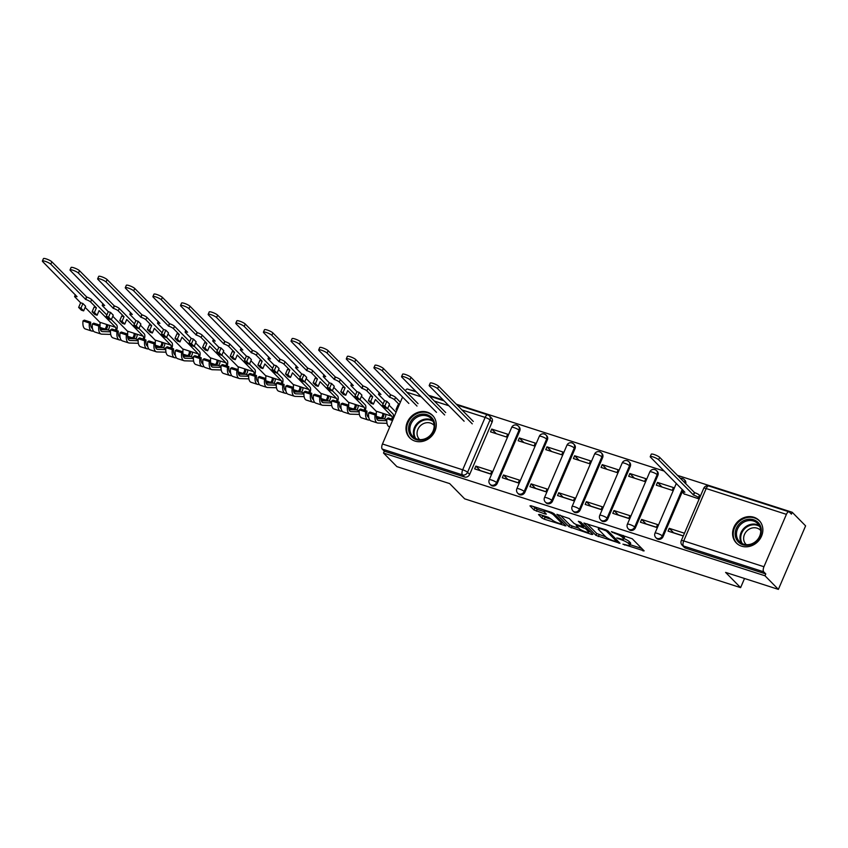 <?xml version="1.0" encoding="UTF-8"?>
<svg xmlns="http://www.w3.org/2000/svg" width="848" height="848" viewBox="0 0 848 848"><rect width="100%" height="100%" fill="white"/><g stroke="black" fill="none" stroke-linecap="round" stroke-linejoin="round"><path stroke-width="1.27" d="M622.92 544.172L644.151 550.871L632.269 538.798L611.397 531.622L614.715 533.328A6.455 1.261 -156.8 0 1 622.39 537.272L623.375 538.279A6.455 1.261 -156.8 0 1 623.746 539.031A6.455 1.261 -156.8 0 1 619.93 538.628L616.782 537.939L620.853 539.572A6.455 1.261 -156.8 0 1 628.527 543.504L629.523 544.511A6.455 1.261 -156.8 0 1 629.884 545.264A6.455 1.261 -156.8 0 1 626.068 544.872L622.92 544.172M497.288 483.318L519.739 430.932A4.113 3.636 -44.6 0 0 519.124 426.904L518.393 426.152A4.113 3.636 135.4 0 1 519.008 430.18L496.546 482.565A4.113 3.636 135.4 0 1 490.08 484.314L490.822 485.067A4.113 3.636 -44.6 0 0 497.288 483.318L496.546 482.565A4.113 0.806 23.2 0 0 491.66 480.063A4.113 0.806 23.2 0 0 489.232 479.809A4.113 4.113 0 0 0 490.08 484.314M524.912 492.211L547.373 439.815A4.113 3.636 -44.6 0 0 546.759 435.798L546.017 435.045A4.113 3.636 135.4 0 1 546.631 439.063L524.181 491.458A4.113 3.636 135.4 0 1 517.704 493.197L518.446 493.949A4.113 3.636 -44.6 0 0 524.912 492.211L524.181 491.458A4.113 0.806 23.2 0 0 519.294 488.957A4.113 0.806 23.2 0 0 516.856 488.702A4.113 4.113 0 0 0 517.704 493.197M552.546 501.104L574.997 448.709A4.113 3.636 -44.6 0 0 574.382 444.691L573.651 443.939A4.113 3.636 135.4 0 1 574.266 447.956L551.804 500.352A4.113 3.636 135.4 0 1 545.338 502.09L546.08 502.843A4.113 3.636 -44.6 0 0 552.546 501.104L551.804 500.352A4.113 0.806 23.2 0 0 546.918 497.84A4.113 0.806 23.2 0 0 544.49 497.596A4.113 4.113 0 0 0 545.338 502.09M580.17 509.987L602.631 457.602A4.113 3.636 -44.6 0 0 602.016 453.574L601.274 452.821A4.113 3.636 135.4 0 1 601.889 456.849L579.438 509.235A4.113 3.636 135.4 0 1 572.962 510.984L573.704 511.736A4.113 3.636 -44.6 0 0 580.17 509.987L579.438 509.235A4.113 0.806 23.2 0 0 574.552 506.733A4.113 0.806 23.2 0 0 572.114 506.479A4.113 4.113 0 0 0 572.962 510.984M607.804 518.881L630.255 466.485A4.113 3.636 -44.6 0 0 629.64 462.467L628.898 461.715A4.113 3.636 135.4 0 1 629.523 465.743L607.062 518.128A4.113 3.636 135.4 0 1 600.596 519.877L601.338 520.619A4.113 3.636 -44.6 0 0 607.804 518.881L607.062 518.128A4.113 0.806 23.2 0 0 602.175 515.626A4.113 0.806 23.2 0 0 599.748 515.372A4.113 4.113 0 0 0 600.596 519.877M635.428 527.774L657.889 475.378A4.113 3.636 -44.6 0 0 657.274 471.361L656.532 470.608A4.113 3.636 135.4 0 1 657.147 474.626L634.696 527.021A4.113 3.636 135.4 0 1 628.22 528.76L628.962 529.512A4.113 3.636 -44.6 0 0 635.428 527.774L634.696 527.021A4.113 0.806 23.2 0 0 629.799 524.509A4.113 0.806 23.2 0 0 627.372 524.265A4.113 4.113 0 0 0 628.22 528.76M685.693 483.795A4.113 3.636 -44.6 0 0 684.898 480.244L684.156 479.491A4.113 3.636 135.4 0 1 684.951 483.042M741.534 546.154A16.017 14.172 -44.6 0 0 759.882 539.158A16.017 14.172 -44.6 0 0 759.14 520.471A16.017 14.172 -44.6 0 0 753.914 517.269A16.017 14.172 -44.6 0 0 735.555 524.265A16.017 14.172 -44.6 0 0 736.308 542.953A16.017 14.172 -44.6 0 0 741.534 546.154M414.948 441.066A16.017 14.172 -44.6 0 0 433.296 434.07A16.017 14.172 -44.6 0 0 432.554 415.382A16.017 14.172 -44.6 0 0 427.328 412.192A16.017 14.172 -44.6 0 0 408.969 419.188A16.017 14.172 -44.6 0 0 409.722 437.865A16.017 14.172 -44.6 0 0 414.948 441.066M539.593 514.45L538.512 514.566L541.851 517.948L544.246 519.177L565.955 525.908L553.945 513.602L551.55 512.372L531.039 505.768L529.958 505.874L533.986 509.966L545.169 514.026L546.356 514.153L544.246 511.885A5.395 1.06 -156.8 0 1 543.939 511.259A5.395 1.06 -156.8 0 1 548.2 511.959A5.395 1.06 -156.8 0 1 553.543 514.874L561.376 522.824A5.395 1.06 -156.8 0 1 561.683 523.449A5.395 1.06 -156.8 0 1 557.412 522.75A5.395 1.06 -156.8 0 1 552.069 519.835L548.37 517.28L539.593 514.45M763.942 566.74L786.403 514.354A4.113 1.738 107.8 0 1 789 511.81A4.113 1.738 107.8 0 1 789.329 512.012L791.417 514.132L792.212 512.277L805.6 525.877L778.379 589.381L725.602 572.4L740.611 587.632L464.672 498.847L449.673 483.604L396.896 466.623L383.508 453.033L764.991 575.781L765.786 573.926L763.709 571.817L683.477 545.995A4.113 3.636 135.4 0 1 682.131 545.179L684.219 547.299A4.113 3.636 135.4 0 0 685.555 548.115L683.477 545.995A4.113 1.738 107.8 0 1 683.721 540.929L763.942 566.74A4.113 1.738 107.8 0 0 763.709 571.817M778.379 589.381L764.991 575.781M595.911 535.342L620.015 543.303L608.016 530.996L605.62 529.767L583.912 523.036L595.911 535.342L596.706 533.498L605.79 536.879L598.656 529.629A6.455 1.261 -156.8 0 1 598.296 528.876A6.455 1.261 -156.8 0 1 602.112 529.279L606.309 530.954L616.74 541.543L613.464 540.812A6.455 1.261 -156.8 0 1 605.79 536.879M591.787 534.484L568.881 526.65L556.882 514.344L569.252 518.52L574.064 523.417L576.47 524.647L583.488 526.64L578.347 521.308L580.785 522.092L592.869 534.367L591.787 534.484L592.148 533.636M488.077 415.075A4.113 3.636 135.4 0 1 489.413 415.902L491.501 418.022A4.113 3.636 135.4 0 1 492.116 422.039L469.654 474.435L467.577 472.315A4.113 3.636 135.4 0 1 462.446 474.88L382.215 449.058A4.113 1.738 -72.2 0 1 382.459 443.992L402.567 397.065M792.212 512.277L677.351 475.325M664.228 471.096L456.319 404.199M443.197 399.98L428.685 395.306M415.562 391.087L410.517 390.016M405.333 390.758A4.113 1.738 -72.2 0 1 407.517 389.052L416.368 391.903M383.508 453.033L384.303 451.178L382.215 449.058M684.029 493.854L699.155 498.984M684.474 533.233L669.252 528.336L673.619 532.767L683.329 535.894M669.252 528.336L668.065 531.113L683.287 536.01M641.618 519.442L640.431 522.22L656.373 527.35L657.56 524.573L641.618 519.442L645.996 523.884L656.416 527.233M657.497 482.417L656.299 485.194L672.241 490.324L673.429 487.547L657.497 482.417L662.044 487.038M613.994 510.549L612.807 513.326L628.739 518.457L629.937 515.679L613.994 510.549L618.362 514.99L628.792 518.351M629.863 473.523L628.675 476.3L644.607 481.431L645.805 478.654L629.863 473.523L634.421 478.145M586.36 501.656L585.173 504.433L601.115 509.563L602.303 506.786L586.36 501.656L590.738 506.097L601.158 509.457M602.239 464.63L601.041 467.407L616.984 472.537L618.171 469.76L602.239 464.63L606.786 469.262M558.737 492.773L557.549 495.55L573.481 500.68L574.679 497.903L558.737 492.773L563.104 497.214L573.534 500.564M574.605 455.747L573.418 458.524L589.36 463.655L590.547 460.877L574.605 455.747L579.163 460.369M531.102 483.879L529.915 486.657L545.858 491.787L547.045 489.01L531.102 483.879L535.48 488.321L545.9 491.67M546.981 446.854L545.783 449.631L561.726 454.761L562.913 451.984L546.981 446.854L551.529 451.475M503.479 474.986L502.292 477.763L518.223 482.894L519.421 480.116L503.479 474.986L507.857 479.427L518.276 482.788M519.347 437.96L518.16 440.737L534.102 445.868L535.289 443.091L519.347 437.96L523.905 442.592M475.845 466.103L474.657 468.88L490.6 474.011L491.787 471.234L475.845 466.103L480.222 470.545L490.642 473.894M491.723 429.077L490.526 431.855L506.468 436.985L507.655 434.208L491.723 429.077L496.271 433.699M682.99 490.155L663.062 536.657L662.32 535.915A4.113 3.636 135.4 0 1 655.854 537.653L656.596 538.406A4.113 3.636 -44.6 0 0 663.062 536.657M740.611 587.632L744.533 578.484M384.303 451.178L464.534 476.989A4.113 3.636 -44.6 0 0 469.654 474.435M765.786 573.926L685.555 548.115M629.884 545.264L630.679 543.409A6.455 1.261 -156.8 0 0 630.308 542.656L629.523 544.511M623.937 538.565A6.455 1.261 -156.8 0 1 629.322 541.649L630.308 542.656M623.746 539.031L624.541 537.176A6.455 1.261 -156.8 0 0 624.17 536.424L623.375 538.279M622.39 537.272L623.185 535.417L624.17 536.424M630.128 544.702L641.777 548.455M587.198 523.841L596.706 533.498M590.494 531.95L588.957 531.463M578.76 528.177L572.071 526.025L571.276 527.88M560.157 515.139L569.676 524.795L572.071 526.025M579.067 528.495A5.395 1.06 -156.8 0 0 584.41 531.41A5.395 1.06 -156.8 0 0 588.682 532.12A5.395 1.06 -156.8 0 0 588.374 531.484L585.618 528.686L577.393 525.58L576.311 525.696L579.067 528.495M584.367 525.728L583.212 527.456M533.127 506.436L537.176 509.351L543.971 511.535M541.681 515.128L545.041 517.333L551.73 519.485M561.97 522.781L563.464 523.258M699.367 498.497L698.445 497.564A4.113 0.806 -156.8 0 0 693.558 495.052L658.652 459.786A4.728 0.922 -156.8 0 0 653.967 457.231A4.728 0.922 -156.8 0 0 650.236 456.616A4.728 0.922 -156.8 0 0 650.501 457.167L684.877 492.264A4.113 0.806 -156.8 0 0 682.449 492.01A4.113 0.806 -156.8 0 0 682.682 492.487L684.4 494.236M650.236 456.616L651.264 454.21A4.728 0.922 23.2 0 1 654.995 454.825A4.728 0.922 23.2 0 1 659.68 457.379L694.597 492.646A4.113 0.806 23.2 0 1 699.483 495.158L698.445 497.564M700.395 496.091L699.483 495.158M694.321 492.561L693.293 494.967M755.939 541.84A13.865 12.264 135.4 0 1 737.643 541.162A13.865 12.264 135.4 0 1 740.58 522.686A13.865 12.264 135.4 0 1 758.875 523.364A13.865 12.264 135.4 0 1 755.939 541.84M741.491 523.735A12.837 11.353 -44.6 0 0 739.445 541.607A12.837 11.353 -44.6 0 0 755.706 541.469A12.837 11.353 -44.6 0 0 757.741 523.598A12.837 11.353 -44.6 0 0 741.491 523.735M746.325 544.681A10.112 8.936 135.4 0 1 745.986 544.363A10.112 8.936 135.4 0 1 747.597 530.286A10.112 8.936 135.4 0 1 760.391 530.18A10.112 8.936 135.4 0 1 760.709 530.519M760.455 522.061A15.921 14.077 -44.6 0 0 759.607 521.096A15.921 14.077 -44.6 0 0 739.445 521.266A15.921 14.077 -44.6 0 0 736.912 543.43A15.921 14.077 -44.6 0 0 737.866 544.299M429.353 436.752A13.865 12.264 135.4 0 1 411.057 436.073A13.865 12.264 135.4 0 1 413.994 417.598A13.865 12.264 135.4 0 1 432.289 418.276A13.865 12.264 135.4 0 1 429.353 436.752M414.905 418.647A12.837 11.353 -44.6 0 0 412.859 436.519A12.837 11.353 -44.6 0 0 429.12 436.381A12.837 11.353 -44.6 0 0 431.155 418.509A12.837 11.353 -44.6 0 0 414.905 418.647M419.739 439.593A10.112 8.936 135.4 0 1 419.4 439.275A10.112 8.936 135.4 0 1 421.011 425.198A10.112 8.936 135.4 0 1 433.805 425.092A10.112 8.936 135.4 0 1 434.123 425.431M433.869 416.972A15.921 14.077 -44.6 0 0 433.021 416.008A15.921 14.077 -44.6 0 0 412.859 416.177A15.921 14.077 -44.6 0 0 410.326 438.342A15.921 14.077 -44.6 0 0 411.28 439.211M472.262 423.852L437.621 388.66A4.728 0.922 -156.8 0 0 432.936 386.105A4.728 0.922 -156.8 0 0 429.205 385.49A4.728 0.922 -156.8 0 0 429.47 386.041L464.121 421.223M429.205 385.49L430.233 383.084A4.728 0.922 23.2 0 1 433.975 383.699A4.728 0.922 23.2 0 1 438.649 386.253L473.301 421.445M444.638 414.958L409.987 379.777A4.728 0.922 -156.8 0 0 405.312 377.222A4.728 0.922 -156.8 0 0 401.57 376.597A4.728 0.922 -156.8 0 0 401.846 377.148L436.487 412.34M401.57 376.597L402.609 374.191A4.728 0.922 23.2 0 1 406.34 374.816A4.728 0.922 23.2 0 1 411.026 377.371L445.666 412.552M417.004 406.065L382.363 370.883A4.728 0.922 -156.8 0 0 377.678 368.329A4.728 0.922 -156.8 0 0 373.947 367.714A4.728 0.922 -156.8 0 0 374.212 368.265L408.863 403.447M373.947 367.714L374.975 365.308A4.728 0.922 23.2 0 1 378.717 365.923A4.728 0.922 23.2 0 1 383.391 368.477L418.043 403.659M399.323 404.634L394.532 399.768A4.113 0.806 -156.8 0 0 389.645 397.267L354.729 361.99A4.728 0.922 -156.8 0 0 350.054 359.435A4.728 0.922 -156.8 0 0 346.313 358.821A4.728 0.922 -156.8 0 0 346.588 359.372L380.964 394.468A4.113 0.806 -156.8 0 0 378.537 394.225A4.113 0.806 -156.8 0 0 378.77 394.702L384.557 400.574L386.858 401.316L384.875 405.948L382.575 405.206L385.257 407.941L387.568 408.672L389.55 404.051L386.858 401.316M384.557 400.574L382.575 405.206M397.076 409.87L396.027 409.531L398.019 404.909L399.069 405.238M392.974 419.453L388.236 417.926L386.911 418.721A12.328 5.226 107.8 0 0 389.264 426.767L389.773 426.926M392.518 420.523L386.911 418.721M389.073 405.164L396.058 412.255M346.313 358.821L347.351 356.414A4.728 0.922 23.2 0 1 351.083 357.029A4.728 0.922 23.2 0 1 355.768 359.584L390.674 394.861A4.113 0.806 23.2 0 1 395.56 397.362L394.532 399.768M400.351 402.228L395.56 397.362M396.027 409.531L396.864 410.379M387.568 408.672L384.875 405.948M390.409 394.776L389.38 397.182M372.685 396.758L370.703 401.38L368.403 400.648L370.385 396.016L372.685 396.758L366.898 390.886A4.113 0.806 -156.8 0 0 362.011 388.373L327.105 353.107A4.728 0.922 -156.8 0 0 322.42 350.553A4.728 0.922 -156.8 0 0 318.689 349.927A4.728 0.922 -156.8 0 0 318.954 350.478L353.34 385.586A4.113 0.806 -156.8 0 0 350.902 385.331A4.113 0.806 -156.8 0 0 351.136 385.808L356.923 391.681L359.223 392.423L357.241 397.055L354.941 396.313L357.633 399.048L359.934 399.79L361.916 395.157L359.223 392.423M356.923 391.681L354.941 396.313M361.439 396.27L376.099 411.153A2.47 1.049 -72.2 0 1 376.035 413.994M376.438 417.672L380.9 417.799A2.47 1.049 107.8 0 0 382.48 415.859A2.47 1.049 107.8 0 0 382.48 413.209L376.099 411.153M368.562 415.573L367.279 415.541M368.742 417.354A9.657 4.092 107.8 0 1 366.983 411.089L360.612 409.033L359.287 409.838A12.328 5.226 107.8 0 0 361.63 417.873L368.011 419.93A12.328 5.226 107.8 0 0 368.647 420.036L369.845 420.067M366.983 411.089L365.658 411.884L359.287 409.838M365.658 411.884A12.328 5.226 107.8 0 0 368.011 419.93M382.353 418.721A5.13 2.173 107.8 0 0 384.091 413.729M386.826 419.707L383.911 418.764A2.47 1.049 107.8 0 0 385.49 416.834A2.47 1.049 107.8 0 0 385.49 414.174L382.48 413.209M368.403 400.648L371.095 403.372L373.396 404.114L375.378 399.493L391.861 416.23A2.47 1.049 -72.2 0 1 391.797 419.071M383.911 418.764L376.66 418.562M386.794 420.714L378.706 420.491A9.657 4.092 -72.2 0 1 378.208 420.407A9.657 4.092 -72.2 0 1 376.374 414.11L369.993 412.054L368.668 412.859A12.328 5.226 107.8 0 0 371.021 420.894L377.392 422.951A12.328 5.226 107.8 0 0 378.028 423.057L387.006 423.311M376.374 414.11L375.049 414.905L368.668 412.859M375.049 414.905A12.328 5.226 107.8 0 0 377.392 422.951M392.878 419.421A5.13 2.173 107.8 0 0 392.889 413.824L387.642 408.492M318.689 349.927L319.717 347.521A4.728 0.922 23.2 0 1 323.459 348.146A4.728 0.922 23.2 0 1 328.134 350.69L363.05 385.967A4.113 0.806 23.2 0 1 367.937 388.469L366.898 390.886M383.126 403.902L367.937 388.469M373.396 404.114L370.703 401.38M359.934 399.79L357.241 397.055M362.785 385.882L361.746 388.289M345.062 387.865L343.08 392.497L340.769 391.755L342.762 387.123L345.062 387.865L339.274 381.992A4.113 0.806 -156.8 0 0 334.388 379.48L299.471 344.214A4.728 0.922 -156.8 0 0 294.797 341.659A4.728 0.922 -156.8 0 0 291.055 341.044A4.728 0.922 -156.8 0 0 291.33 341.596L325.706 376.692A4.113 0.806 -156.8 0 0 323.279 376.438A4.113 0.806 -156.8 0 0 323.512 376.915L329.3 382.798L331.6 383.54L329.618 388.161L327.317 387.419L329.999 390.154L332.31 390.896L334.292 386.264L331.6 383.54M329.3 382.798L327.317 387.419M333.815 387.377L348.475 402.27A2.47 1.049 -72.2 0 1 348.411 405.111M348.814 408.778L353.266 408.906A2.47 1.049 107.8 0 0 354.856 406.976A2.47 1.049 107.8 0 0 354.846 404.316L348.475 402.27M340.928 406.69L339.645 406.648M341.119 408.471A9.657 4.092 107.8 0 1 339.359 402.196L332.978 400.15L331.653 400.945A12.328 5.226 107.8 0 0 334.006 408.98L340.377 411.036A12.328 5.226 107.8 0 0 341.013 411.142L342.221 411.174M339.359 402.196L338.034 403.001L331.653 400.945M338.034 403.001A12.328 5.226 107.8 0 0 340.377 411.036M354.729 409.828A5.13 2.173 107.8 0 0 356.457 404.835M359.202 410.814L356.277 409.881A2.47 1.049 107.8 0 0 357.867 407.941A2.47 1.049 107.8 0 0 357.856 405.291L354.846 404.316M340.769 391.755L343.461 394.49L345.772 395.232L347.754 390.599L364.237 407.337A2.47 1.049 -72.2 0 1 364.174 410.178M356.277 409.881L349.037 409.669M359.16 411.831L351.083 411.598A9.657 4.092 -72.2 0 1 350.584 411.513A9.657 4.092 -72.2 0 1 348.74 405.217L342.369 403.171L341.044 403.966A12.328 5.226 107.8 0 0 343.387 412.001L349.768 414.057A12.328 5.226 107.8 0 0 350.404 414.163L359.372 414.418M348.74 405.217L347.415 406.022L341.044 403.966M347.415 406.022A12.328 5.226 107.8 0 0 349.768 414.057M365.255 410.527A5.13 2.173 107.8 0 0 365.265 404.931L360.018 399.599M291.055 341.044L292.094 338.638A4.728 0.922 23.2 0 1 295.825 339.253A4.728 0.922 23.2 0 1 300.51 341.808L335.416 377.074A4.113 0.806 23.2 0 1 340.302 379.586L339.274 381.992M355.503 395.009L340.302 379.586M345.772 395.232L343.08 392.497M332.31 390.896L329.618 388.161M335.151 376.989L334.123 379.395M317.428 378.971L315.445 383.603L313.145 382.861L315.127 378.24L317.428 378.971L311.651 373.099A4.113 0.806 -156.8 0 0 306.753 370.597L271.848 335.32A4.728 0.922 -156.8 0 0 267.162 332.766A4.728 0.922 -156.8 0 0 263.431 332.151A4.728 0.922 -156.8 0 0 263.696 332.702L298.083 367.799A4.113 0.806 -156.8 0 0 295.645 367.555A4.113 0.806 -156.8 0 0 295.878 368.032L301.665 373.904L303.966 374.646L301.983 379.268L299.683 378.537L302.376 381.261L304.676 382.003L306.658 377.381L303.966 374.646M301.665 373.904L299.683 378.537M306.181 378.494L320.841 393.377A2.47 1.049 -72.2 0 1 320.777 396.217M321.18 399.896L325.643 400.012A2.47 1.049 107.8 0 0 327.222 398.083A2.47 1.049 107.8 0 0 327.222 395.433L320.841 393.377M313.304 397.797L312.022 397.754M313.484 399.578A9.657 4.092 107.8 0 1 311.725 393.302L305.354 391.257L304.029 392.052A12.328 5.226 107.8 0 0 306.372 400.097L312.753 402.143A12.328 5.226 107.8 0 0 313.389 402.249L314.587 402.291M311.725 393.302L310.4 394.108L304.029 392.052M310.4 394.108A12.328 5.226 107.8 0 0 312.753 402.143M327.095 400.945A5.13 2.173 107.8 0 0 328.833 395.952M331.568 401.931L328.653 400.987A2.47 1.049 107.8 0 0 330.232 399.048A2.47 1.049 107.8 0 0 330.232 396.398L327.222 395.433M313.145 382.861L315.838 385.596L318.138 386.338L320.12 381.706L336.603 398.443A2.47 1.049 -72.2 0 1 336.539 401.295M328.653 400.987L321.413 400.775M331.536 402.938L323.448 402.705A9.657 4.092 -72.2 0 1 322.95 402.62A9.657 4.092 -72.2 0 1 321.116 396.323L314.735 394.278L313.41 395.073A12.328 5.226 107.8 0 0 315.763 403.118L322.134 405.164A12.328 5.226 107.8 0 0 322.77 405.27L331.748 405.524M321.116 396.323L319.791 397.129L313.41 395.073M319.791 397.129A12.328 5.226 107.8 0 0 322.134 405.164M337.621 401.634A5.13 2.173 107.8 0 0 337.631 396.037L332.384 390.705M263.431 332.151L264.459 329.745A4.728 0.922 23.2 0 1 268.201 330.36A4.728 0.922 23.2 0 1 272.876 332.914L307.792 368.191A4.113 0.806 23.2 0 1 312.679 370.693L311.651 373.099M327.869 386.126L312.679 370.693M318.138 386.338L315.445 383.603M304.676 382.003L301.983 379.268M307.527 368.106L306.488 370.512M289.804 370.088L287.822 374.71L285.511 373.979L287.504 369.346L289.804 370.088L284.016 364.205A4.113 0.806 -156.8 0 0 279.13 361.704L244.213 326.427A4.728 0.922 -156.8 0 0 239.539 323.883A4.728 0.922 -156.8 0 0 235.797 323.258A4.728 0.922 -156.8 0 0 236.073 323.809L270.448 358.916A4.113 0.806 -156.8 0 0 268.021 358.662A4.113 0.806 -156.8 0 0 268.254 359.139L274.042 365.011L276.342 365.753L274.36 370.385L272.06 369.643L274.752 372.378L277.052 373.12L279.034 368.488L276.342 365.753M274.042 365.011L272.06 369.643M278.557 369.601L293.217 384.483A2.47 1.049 -72.2 0 1 293.154 387.324M293.556 391.002L298.008 391.129A2.47 1.049 107.8 0 0 299.598 389.19A2.47 1.049 107.8 0 0 299.588 386.54L293.217 384.483M285.681 388.903L284.387 388.872M285.861 390.684A9.657 4.092 107.8 0 1 284.101 384.42L277.72 382.363L276.395 383.169A12.328 5.226 107.8 0 0 278.748 391.204L285.119 393.26A12.328 5.226 107.8 0 0 285.755 393.366L286.963 393.398M284.101 384.42L282.776 385.215L276.395 383.169M282.776 385.215A12.328 5.226 107.8 0 0 285.119 393.26M299.471 392.052A5.13 2.173 107.8 0 0 301.199 387.059M303.944 393.037L301.019 392.094A2.47 1.049 107.8 0 0 302.609 390.165A2.47 1.049 107.8 0 0 302.598 387.504L299.588 386.54M285.511 373.979L288.203 376.703L290.514 377.445L292.496 372.823L308.979 389.561A2.47 1.049 -72.2 0 1 308.916 392.401M301.019 392.094L293.779 391.893M303.913 394.044L295.825 393.822A9.657 4.092 -72.2 0 1 295.327 393.737A9.657 4.092 -72.2 0 1 293.482 387.441L287.112 385.384L285.787 386.19A12.328 5.226 107.8 0 0 288.129 394.225L294.51 396.27A12.328 5.226 107.8 0 0 295.146 396.387L304.114 396.641M293.482 387.441L292.157 388.236L285.787 386.19M292.157 388.236A12.328 5.226 107.8 0 0 294.51 396.27M309.997 392.751A5.13 2.173 107.8 0 0 310.008 387.154L304.761 381.823M235.797 323.258L236.836 320.851A4.728 0.922 23.2 0 1 240.567 321.477A4.728 0.922 23.2 0 1 245.252 324.021L280.158 359.298A4.113 0.806 23.2 0 1 285.045 361.799L284.016 364.205M300.245 377.233L285.045 361.799M290.514 377.445L287.822 374.71M277.052 373.12L274.36 370.385M279.893 359.213L278.865 361.619M262.17 361.195L260.188 365.827L257.887 365.085L259.87 360.453L262.17 361.195L256.393 355.323A4.113 0.806 -156.8 0 0 251.496 352.81L216.59 317.544A4.728 0.922 -156.8 0 0 211.905 314.99A4.728 0.922 -156.8 0 0 208.173 314.375A4.728 0.922 -156.8 0 0 208.438 314.915L242.825 350.023A4.113 0.806 -156.8 0 0 240.387 349.768A4.113 0.806 -156.8 0 0 240.631 350.245L246.408 356.128L248.718 356.86L246.726 361.492L244.425 360.75L247.118 363.485L249.418 364.227L251.4 359.594L248.718 356.86M246.408 356.128L244.425 360.75M250.923 360.707L265.583 375.6A2.47 1.049 -72.2 0 1 265.519 378.441M265.922 382.109L270.385 382.236A2.47 1.049 107.8 0 0 271.964 380.296A2.47 1.049 107.8 0 0 271.964 377.646L265.583 375.6M258.046 380.021L256.764 379.978M258.227 381.791A9.657 4.092 107.8 0 1 256.467 375.526L250.096 373.48L248.771 374.275A12.328 5.226 107.8 0 0 251.114 382.31L257.495 384.367A12.328 5.226 107.8 0 0 258.131 384.473L259.329 384.504M256.467 375.526L255.142 376.332L248.771 374.275M255.142 376.332A12.328 5.226 107.8 0 0 257.495 384.367M271.837 383.158A5.13 2.173 107.8 0 0 273.575 378.166M276.31 384.144L273.395 383.201A2.47 1.049 107.8 0 0 274.975 381.271A2.47 1.049 107.8 0 0 274.975 378.621L271.964 377.646M257.887 365.085L260.58 367.82L262.88 368.562L264.862 363.93L281.345 380.667A2.47 1.049 -72.2 0 1 281.282 383.508M273.395 383.201L266.155 382.999M276.278 385.162L268.191 384.928A9.657 4.092 -72.2 0 1 267.692 384.844A9.657 4.092 -72.2 0 1 265.859 378.547L259.488 376.491L258.152 377.296A12.328 5.226 107.8 0 0 260.506 385.331L266.876 387.388A12.328 5.226 107.8 0 0 267.512 387.494L276.49 387.748M265.859 378.547L264.534 379.342L258.152 377.296M264.534 379.342A12.328 5.226 107.8 0 0 266.876 387.388M282.363 383.858A5.13 2.173 107.8 0 0 282.373 378.261L277.126 372.929M208.173 314.375L209.202 311.958A4.728 0.922 23.2 0 1 212.943 312.583A4.728 0.922 23.2 0 1 217.618 315.138L252.534 350.404A4.113 0.806 23.2 0 1 257.421 352.916L256.393 355.323M272.611 368.339L257.421 352.916M262.88 368.562L260.188 365.827M249.418 364.227L246.726 361.492M252.269 350.319L251.231 352.726M234.546 352.302L232.564 356.934L230.264 356.192L232.246 351.56L234.546 352.302L228.759 346.429A4.113 0.806 -156.8 0 0 223.872 343.928L188.956 308.651A4.728 0.922 -156.8 0 0 184.281 306.096A4.728 0.922 -156.8 0 0 180.539 305.481A4.728 0.922 -156.8 0 0 180.815 306.033L215.191 341.129A4.113 0.806 -156.8 0 0 212.763 340.875A4.113 0.806 -156.8 0 0 212.996 341.362L218.784 347.235L221.084 347.977L219.102 352.598L216.802 351.867L219.494 354.591L221.794 355.333L223.777 350.712L221.084 347.977M218.784 347.235L216.802 351.867M223.3 351.825L237.959 366.707A2.47 1.049 -72.2 0 1 237.896 369.548M238.299 373.215L242.751 373.343A2.47 1.049 107.8 0 0 244.341 371.413A2.47 1.049 107.8 0 0 244.33 368.753L237.959 366.707M230.423 371.127L229.14 371.085M230.603 372.908A9.657 4.092 107.8 0 1 228.843 366.633L222.462 364.587L221.137 365.382A12.328 5.226 107.8 0 0 223.49 373.427L229.861 375.473A12.328 5.226 107.8 0 0 230.497 375.579L231.705 375.622M228.843 366.633L227.518 367.438L221.137 365.382M227.518 367.438A12.328 5.226 107.8 0 0 229.861 375.473M244.213 374.275A5.13 2.173 107.8 0 0 245.941 369.272M248.687 375.261L245.761 374.318A2.47 1.049 107.8 0 0 247.351 372.378A2.47 1.049 107.8 0 0 247.34 369.728L244.33 368.753M230.264 356.192L232.946 358.927L235.256 359.669L237.239 355.036L253.722 371.774A2.47 1.049 -72.2 0 1 253.658 374.625M245.761 374.318L238.521 374.106M248.655 376.268L240.567 376.035A9.657 4.092 -72.2 0 1 240.069 375.95A9.657 4.092 -72.2 0 1 238.235 369.654L231.854 367.608L230.529 368.403A12.328 5.226 107.8 0 0 232.871 376.448L239.253 378.494A12.328 5.226 107.8 0 0 239.889 378.6L248.856 378.855M238.235 369.654L236.899 370.459L230.529 368.403M236.899 370.459A12.328 5.226 107.8 0 0 239.253 378.494M254.739 374.964A5.13 2.173 107.8 0 0 254.75 369.368L249.503 364.036M180.539 305.481L181.578 303.075A4.728 0.922 23.2 0 1 185.309 303.69A4.728 0.922 23.2 0 1 189.994 306.245L224.9 341.521A4.113 0.806 23.2 0 1 229.787 344.023L228.759 346.429M244.987 359.457L229.787 344.023M235.256 359.669L232.564 356.934M221.794 355.333L219.102 352.598M224.635 341.437L223.607 343.843M206.912 343.419L204.93 348.04L202.63 347.298L204.612 342.677L206.912 343.419L201.135 337.536A4.113 0.806 -156.8 0 0 196.238 335.034L161.332 299.757A4.728 0.922 -156.8 0 0 156.647 297.213A4.728 0.922 -156.8 0 0 152.916 296.588A4.728 0.922 -156.8 0 0 153.181 297.139L187.567 332.236A4.113 0.806 -156.8 0 0 185.129 331.992A4.113 0.806 -156.8 0 0 185.373 332.469L191.15 338.341L193.461 339.083L191.468 343.716L189.168 342.974L191.86 345.708L194.16 346.45L196.142 341.818L193.461 339.083M191.15 338.341L189.168 342.974M195.665 342.931L210.325 357.814A2.47 1.049 -72.2 0 1 210.262 360.654M210.664 364.333L215.127 364.46A2.47 1.049 107.8 0 0 216.706 362.52A2.47 1.049 107.8 0 0 216.706 359.87L210.325 357.814M202.789 362.234L201.506 362.202M202.969 364.015A9.657 4.092 107.8 0 1 201.209 357.75L194.839 355.694L193.514 356.499A12.328 5.226 107.8 0 0 195.856 364.534L202.237 366.58A12.328 5.226 107.8 0 0 202.873 366.696L204.082 366.728M201.209 357.75L199.884 358.545L193.514 356.499M199.884 358.545A12.328 5.226 107.8 0 0 202.237 366.58M216.579 365.382A5.13 2.173 107.8 0 0 218.318 360.389M221.052 366.368L218.137 365.424A2.47 1.049 107.8 0 0 219.717 363.485A2.47 1.049 107.8 0 0 219.717 360.835L216.706 359.87M202.63 347.298L205.322 350.033L207.622 350.775L209.604 346.154L226.087 362.891A2.47 1.049 -72.2 0 1 226.024 365.732M218.137 365.424L210.898 365.223M221.021 367.375L212.933 367.152A9.657 4.092 -72.2 0 1 212.435 367.067A9.657 4.092 -72.2 0 1 210.601 360.771L204.23 358.715L202.895 359.52A12.328 5.226 107.8 0 0 205.248 367.555L211.618 369.601A12.328 5.226 107.8 0 0 212.254 369.717L221.233 369.972M210.601 360.771L209.276 361.566L202.895 359.52M209.276 361.566A12.328 5.226 107.8 0 0 211.618 369.601M227.105 366.082A5.13 2.173 107.8 0 0 227.116 360.485L221.869 355.153M152.916 296.588L153.944 294.182A4.728 0.922 23.2 0 1 157.686 294.807A4.728 0.922 23.2 0 1 162.36 297.351L197.277 332.628A4.113 0.806 23.2 0 1 202.163 335.13L201.135 337.536M217.353 350.563L202.163 335.13M207.622 350.775L204.93 348.04M194.16 346.45L191.468 343.716M197.012 332.543L195.973 334.949M179.288 334.525L177.306 339.158L175.006 338.416L176.988 333.783L179.288 334.525L173.501 328.653A4.113 0.806 -156.8 0 0 168.614 326.141L133.698 290.875A4.728 0.922 -156.8 0 0 129.023 288.32A4.728 0.922 -156.8 0 0 125.281 287.695A4.728 0.922 -156.8 0 0 125.557 288.246L159.933 323.353A4.113 0.806 -156.8 0 0 157.505 323.099A4.113 0.806 -156.8 0 0 157.739 323.576L163.526 329.459L165.826 330.19L163.844 334.822L161.544 334.08L164.236 336.815L166.537 337.557L168.519 332.925L165.826 330.19M163.526 329.459L161.544 334.08M168.042 334.038L182.702 348.931A2.47 1.049 -72.2 0 1 182.638 351.772M183.041 355.439L187.493 355.566A2.47 1.049 107.8 0 0 189.083 353.627A2.47 1.049 107.8 0 0 189.072 350.977L182.702 348.931M175.165 353.34L173.882 353.309M175.345 355.121A9.657 4.092 107.8 0 1 173.586 348.857L167.215 346.8L165.879 347.606A12.328 5.226 107.8 0 0 168.233 355.641L174.603 357.697A12.328 5.226 107.8 0 0 175.239 357.803L176.448 357.835M173.586 348.857L172.261 349.652L165.879 347.606M172.261 349.652A12.328 5.226 107.8 0 0 174.603 357.697M188.956 356.489A5.13 2.173 107.8 0 0 190.683 351.496M193.429 357.474L190.503 356.531A2.47 1.049 107.8 0 0 192.093 354.602A2.47 1.049 107.8 0 0 192.083 351.941L189.072 350.977M175.006 338.416L177.688 341.15L179.999 341.882L181.981 337.26L198.464 353.998A2.47 1.049 -72.2 0 1 198.4 356.838M190.503 356.531L183.263 356.33M193.397 358.492L185.309 358.259A9.657 4.092 -72.2 0 1 184.811 358.174A9.657 4.092 -72.2 0 1 182.977 351.878L176.596 349.821L175.271 350.627A12.328 5.226 107.8 0 0 177.614 358.662L183.995 360.718A12.328 5.226 107.8 0 0 184.631 360.824L193.598 361.078M182.977 351.878L181.642 352.673L175.271 350.627M181.642 352.673A12.328 5.226 107.8 0 0 183.995 360.718M199.481 357.188A5.13 2.173 107.8 0 0 199.492 351.591L194.245 346.26M125.281 287.695L126.32 285.288A4.728 0.922 23.2 0 1 130.051 285.914A4.728 0.922 23.2 0 1 134.737 288.468L169.642 323.735A4.113 0.806 23.2 0 1 174.529 326.247L173.501 328.653M189.729 341.67L174.529 326.247M179.999 341.882L177.306 339.158M166.537 337.557L163.844 334.822M169.377 323.65L168.349 326.056M151.654 325.632L149.672 330.264L147.372 329.522L149.354 324.89L151.654 325.632L145.877 319.76A4.113 0.806 -156.8 0 0 140.98 317.258L106.074 281.981A4.728 0.922 -156.8 0 0 101.389 279.427A4.728 0.922 -156.8 0 0 97.658 278.812A4.728 0.922 -156.8 0 0 97.923 279.363L132.309 314.46A4.113 0.806 -156.8 0 0 129.882 314.205A4.113 0.806 -156.8 0 0 130.115 314.693L135.892 320.565L138.203 321.307L136.21 325.929L133.91 325.187L136.602 327.922L138.902 328.664L140.885 324.042L138.203 321.307M135.892 320.565L133.91 325.187M140.408 325.155L155.067 340.037A2.47 1.049 -72.2 0 1 155.004 342.878M155.407 346.546L159.869 346.673A2.47 1.049 107.8 0 0 161.449 344.744A2.47 1.049 107.8 0 0 161.449 342.083L155.067 340.037M147.531 344.458L146.248 344.415M147.711 346.238A9.657 4.092 107.8 0 1 145.962 339.963L139.581 337.917L138.256 338.712A12.328 5.226 107.8 0 0 140.598 346.758L146.98 348.804A12.328 5.226 107.8 0 0 147.616 348.91L148.824 348.941M145.962 339.963L144.626 340.769L138.256 338.712M144.626 340.769A12.328 5.226 107.8 0 0 146.98 348.804M161.321 347.606A5.13 2.173 107.8 0 0 163.06 342.603M165.795 348.581L162.88 347.648A2.47 1.049 107.8 0 0 164.459 345.708A2.47 1.049 107.8 0 0 164.459 343.058L161.449 342.083M147.372 329.522L150.064 332.257L152.364 332.999L154.347 328.367L170.83 345.104A2.47 1.049 -72.2 0 1 170.766 347.945M162.88 347.648L155.64 347.436M165.763 349.599L157.675 349.365A9.657 4.092 -72.2 0 1 157.177 349.281A9.657 4.092 -72.2 0 1 155.343 342.984L148.972 340.938L147.637 341.733A12.328 5.226 107.8 0 0 149.99 349.768L156.361 351.825A12.328 5.226 107.8 0 0 156.997 351.931L165.975 352.185M155.343 342.984L154.018 343.79L147.637 341.733M154.018 343.79A12.328 5.226 107.8 0 0 156.361 351.825M171.847 348.295A5.13 2.173 107.8 0 0 171.868 342.698L166.611 337.366M97.658 278.812L98.686 276.406A4.728 0.922 23.2 0 1 102.428 277.02A4.728 0.922 23.2 0 1 107.102 279.575L142.019 314.852A4.113 0.806 23.2 0 1 146.905 317.353L145.877 319.76M162.095 332.787L146.905 317.353M152.364 332.999L149.672 330.264M138.902 328.664L136.21 325.929M141.754 314.756L140.715 317.163M124.031 316.749L122.048 321.371L119.748 320.629L121.73 316.007L124.031 316.749L118.243 310.866A4.113 0.806 -156.8 0 0 113.356 308.365L78.44 273.088A4.728 0.922 -156.8 0 0 73.765 270.533A4.728 0.922 -156.8 0 0 70.024 269.918A4.728 0.922 -156.8 0 0 70.299 270.47L104.675 305.566A4.113 0.806 -156.8 0 0 102.248 305.322A4.113 0.806 -156.8 0 0 102.481 305.799L108.268 311.672L110.569 312.414L108.586 317.046L106.286 316.304L108.979 319.039L111.279 319.77L113.261 315.149L110.569 312.414M108.268 311.672L106.286 316.304M112.784 316.262L127.444 331.144A2.47 1.049 -72.2 0 1 127.38 333.985M127.783 337.663L132.235 337.79A2.47 1.049 107.8 0 0 133.825 335.85A2.47 1.049 107.8 0 0 133.814 333.2L127.444 331.144M119.907 335.564L118.625 335.532M120.087 337.345A9.657 4.092 107.8 0 1 118.328 331.08L111.957 329.024L110.622 329.83A12.328 5.226 107.8 0 0 112.975 337.864L119.345 339.91A12.328 5.226 107.8 0 0 119.981 340.027L121.19 340.059M118.328 331.08L117.003 331.875L110.622 329.83M117.003 331.875A12.328 5.226 107.8 0 0 119.345 339.91M133.698 338.712A5.13 2.173 107.8 0 0 135.436 333.72M138.171 339.698L135.245 338.755A2.47 1.049 107.8 0 0 136.835 336.815A2.47 1.049 107.8 0 0 136.825 334.165L133.814 333.2M119.748 320.629L122.43 323.364L124.741 324.106L126.723 319.473L143.206 336.221A2.47 1.049 -72.2 0 1 143.142 339.062M135.245 338.755L128.006 338.553M138.139 340.705L130.051 340.472A9.657 4.092 -72.2 0 1 129.553 340.398A9.657 4.092 -72.2 0 1 127.719 334.101L121.338 332.045L120.013 332.84A12.328 5.226 107.8 0 0 122.356 340.885L128.737 342.931A12.328 5.226 107.8 0 0 129.373 343.037L138.341 343.302M127.719 334.101L126.384 334.896L120.013 332.84M126.384 334.896A12.328 5.226 107.8 0 0 128.737 342.931M144.224 339.412A5.13 2.173 107.8 0 0 144.234 333.815L138.987 328.483M70.024 269.918L71.062 267.512A4.728 0.922 23.2 0 1 74.794 268.127A4.728 0.922 23.2 0 1 79.479 270.682L114.385 305.958A4.113 0.806 23.2 0 1 119.271 308.46L118.243 310.866M134.472 323.894L119.271 308.46M124.741 324.106L122.048 321.371M111.279 319.77L108.586 317.046M114.12 305.874L113.091 308.28M96.396 307.856L94.414 312.488L92.114 311.746L94.096 307.114L96.396 307.856L90.619 301.983A4.113 0.806 -156.8 0 0 85.733 299.471L50.816 264.205A4.728 0.922 -156.8 0 0 46.131 261.65A4.728 0.922 -156.8 0 0 42.4 261.025A4.728 0.922 -156.8 0 0 42.665 261.576L77.051 296.683A4.113 0.806 -156.8 0 0 74.624 296.429A4.113 0.806 -156.8 0 0 74.857 296.906L80.634 302.778L82.945 303.52L80.952 308.153L78.652 307.411L81.344 310.145L83.645 310.887L85.627 306.255L82.945 303.52M80.634 302.778L78.652 307.411M85.15 307.368L99.81 322.251A2.47 1.049 -72.2 0 1 99.746 325.102M100.149 328.77L104.611 328.897A2.47 1.049 107.8 0 0 106.191 326.957A2.47 1.049 107.8 0 0 106.191 324.307L99.81 322.251M92.273 326.671L90.99 326.639M92.453 328.452A9.657 4.092 107.8 0 1 90.704 322.187L84.323 320.131L82.998 320.936A12.328 5.226 107.8 0 0 85.341 328.971L91.722 331.027A12.328 5.226 107.8 0 0 92.358 331.133L93.566 331.165M90.704 322.187L89.369 322.982L82.998 320.936M89.369 322.982A12.328 5.226 107.8 0 0 91.722 331.027M106.064 329.819A5.13 2.173 107.8 0 0 107.802 324.826M110.547 330.805L107.622 329.861A2.47 1.049 107.8 0 0 109.201 327.932A2.47 1.049 107.8 0 0 109.201 325.272L106.191 324.307M92.114 311.746L94.806 314.47L97.107 315.212L99.089 310.591L115.572 327.328A2.47 1.049 -72.2 0 1 115.508 330.169M107.622 329.861L100.382 329.66M110.505 331.822L102.417 331.589A9.657 4.092 -72.2 0 1 101.919 331.504A9.657 4.092 -72.2 0 1 100.085 325.208L93.715 323.152L92.379 323.957A12.328 5.226 107.8 0 0 94.732 331.992L101.103 334.048A12.328 5.226 107.8 0 0 101.739 334.154L110.717 334.409M100.085 325.208L98.76 326.003L92.379 323.957M98.76 326.003A12.328 5.226 107.8 0 0 101.103 334.048M116.589 330.519A5.13 2.173 107.8 0 0 116.611 324.922L111.353 319.59M42.4 261.025L43.428 258.619A4.728 0.922 23.2 0 1 47.17 259.244A4.728 0.922 23.2 0 1 51.845 261.799L86.761 297.065A4.113 0.806 23.2 0 1 91.648 299.577L90.619 301.983M106.837 315L91.648 299.577M97.107 315.212L94.414 312.488M83.645 310.887L80.952 308.153M86.496 296.98L85.457 299.386M624.849 544.469L624.605 545.041M612.563 532.003L612.32 532.565M618.701 538.236L618.457 538.798M517.047 425.336A4.113 3.636 135.4 0 1 518.393 426.152A4.113 4.113 0 0 0 511.683 427.424A4.113 0.806 23.2 0 1 514.111 427.668A4.113 0.806 -156.8 0 1 519.008 430.18L519.739 430.932M544.681 434.229A4.113 3.636 135.4 0 1 546.017 435.045A4.113 4.113 0 0 0 539.317 436.307A4.113 0.806 23.2 0 1 541.745 436.561A4.113 0.806 -156.8 0 1 546.631 439.063L547.373 439.815M572.305 443.112A4.113 3.636 135.4 0 1 573.651 443.939A4.113 4.113 0 0 0 566.941 445.2A4.113 0.806 23.2 0 1 569.368 445.454A4.113 0.806 -156.8 0 1 574.266 447.956L574.997 448.709M599.939 452.005A4.113 3.636 135.4 0 1 601.274 452.821A4.113 4.113 0 0 0 594.575 454.093A4.113 0.806 23.2 0 1 597.003 454.337A4.113 0.806 -156.8 0 1 601.889 456.849L602.631 457.602M627.562 460.899A4.113 3.636 135.4 0 1 628.898 461.715A4.113 4.113 0 0 0 622.199 462.976A4.113 0.806 23.2 0 1 624.626 463.231A4.113 0.806 -156.8 0 1 629.523 465.743L630.255 466.485M655.197 469.781A4.113 3.636 135.4 0 1 656.532 470.608A4.113 4.113 0 0 0 649.833 471.87A4.113 0.806 23.2 0 1 652.26 472.124A4.113 0.806 -156.8 0 1 657.147 474.626L657.889 475.378M682.82 478.675A4.113 3.636 135.4 0 1 684.156 479.491A4.113 4.113 0 0 0 680.35 478.367M492.116 422.039L490.027 419.919L467.577 472.315A4.113 0.806 23.2 0 0 462.69 469.803L485.141 417.417L462.001 409.966M448.868 405.747L434.367 401.072M421.244 396.853L406.743 392.189M382.459 443.992L462.69 469.803A4.113 1.738 107.8 0 0 462.446 474.88L464.534 476.989M786.403 514.354L706.172 488.533L683.721 540.929A4.113 0.806 -156.8 0 0 681.283 540.674A4.113 4.113 0 0 0 682.131 545.179M682.248 489.413L662.32 535.915A4.113 0.806 23.2 0 0 657.433 533.403A4.113 0.806 23.2 0 0 655.006 533.148A4.113 4.113 0 0 0 655.854 537.653M487.748 414.873A4.113 4.113 0 0 1 489.413 415.902A4.113 3.636 135.4 0 1 490.027 419.919A4.113 0.806 23.2 0 0 485.141 417.417A4.113 1.738 -72.2 0 1 487.748 414.873L457.125 405.015M703.745 488.278A4.113 0.806 -156.8 0 1 706.172 488.533A4.113 1.738 -72.2 0 1 708.78 485.989A4.113 4.113 0 0 0 703.745 488.278L681.283 540.674M629.322 541.649L628.527 543.504M621.107 538.978L620.853 539.572M614.948 532.767L614.715 533.328M643.431 550.14L643.07 550.977M619.188 542.338L618.828 543.176M599.101 534.728L598.306 536.572M617.249 540.367L616.74 541.543M606.649 530.17L606.309 530.954M604.868 529.523L604.624 530.085M602.345 528.717L602.112 529.279M569.676 524.795L568.881 526.65M583.869 525.23L583.371 526.407M588.872 530.307L588.374 531.484M586.116 527.509L585.618 528.686M577.636 525.018L577.393 525.58M561.874 521.647L561.376 522.824M554.051 513.697L553.543 514.874M545.529 513.188L545.169 514.026M537.176 509.351L536.392 511.196M534.781 508.122L533.986 509.966M565.118 524.944L564.757 525.781M545.041 517.333L544.246 519.177M542.635 516.103L541.851 517.948M694.597 492.646L693.558 495.052M659.68 457.379L658.652 459.786M741.428 543.165A12.837 11.353 135.4 0 1 745 527.297A12.837 11.353 135.4 0 1 759.267 525.59M759.755 526.523A12.413 10.982 -44.6 0 0 745.562 527.922A12.413 10.982 -44.6 0 0 742.35 543.663M414.842 438.077A12.837 11.353 135.4 0 1 418.414 422.209A12.837 11.353 135.4 0 1 432.681 420.513M433.169 421.435A12.413 10.982 -44.6 0 0 418.976 422.834A12.413 10.982 -44.6 0 0 415.764 438.575M438.649 386.253L437.621 388.66M411.026 377.371L409.987 379.777M383.391 368.477L382.363 370.883M390.674 394.861L389.645 397.267M355.768 359.584L354.729 361.99M380.9 417.799L376.289 416.315M391.861 416.23L385.49 414.174M378.706 420.491L377.763 420.184M363.05 385.967L362.011 388.373M328.134 350.69L327.105 353.107M353.266 408.906L348.666 407.422M364.237 407.337L357.856 405.291M351.083 411.598L350.129 411.291M335.416 377.074L334.388 379.48M300.51 341.808L299.471 344.214M325.643 400.012L321.032 398.539M336.603 398.443L330.232 396.398M323.448 402.705L322.505 402.397M307.792 368.191L306.753 370.597M272.876 332.914L271.848 335.32M298.008 391.129L293.408 389.645M308.979 389.561L302.598 387.504M295.825 393.822L294.871 393.514M280.158 359.298L279.13 361.704M245.252 324.021L244.213 326.427M270.385 382.236L265.774 380.752M281.345 380.667L274.975 378.621M268.191 384.928L267.247 384.621M252.534 350.404L251.496 352.81M217.618 315.138L216.59 317.544M242.751 373.343L238.15 371.869M253.722 371.774L247.34 369.728M240.567 376.035L239.613 375.728M224.9 341.521L223.872 343.928M189.994 306.245L188.956 308.651M215.127 364.46L210.516 362.976M226.087 362.891L219.717 360.835M212.933 367.152L211.989 366.845M197.277 332.628L196.238 335.034M162.36 297.351L161.332 299.757M187.493 355.566L182.892 354.082M198.464 353.998L192.083 351.941M185.309 358.259L184.355 357.951M169.642 323.735L168.614 326.141M134.737 288.468L133.698 290.875M159.869 346.673L155.258 345.2M170.83 345.104L164.459 343.058M157.675 349.365L156.732 349.058M142.019 314.852L140.98 317.258M107.102 279.575L106.074 281.981M132.235 337.79L127.635 336.306M143.206 336.221L136.825 334.165M130.051 340.472L129.097 340.175M114.385 305.958L113.356 308.365M79.479 270.682L78.44 273.088M104.611 328.897L100 327.413M115.572 327.328L109.201 325.272M102.417 331.589L101.474 331.282M86.761 297.065L85.733 299.471M51.845 261.799L50.816 264.205M655.006 533.148L676.333 483.392M627.372 524.265L649.833 471.87M599.748 515.372L622.199 462.976M572.114 506.479L594.575 454.093M544.49 497.596L566.941 445.2M516.856 488.702L539.317 436.307M489.232 479.809L511.683 427.424M443.992 400.797L429.491 396.122M789 511.81L708.78 485.989M617.355 540.473L616.825 541.713M598.847 527.583L598.296 528.876M584.028 525.389L583.488 526.64M589.275 530.721L588.682 532.12M576.534 524.668L576.195 525.463M562.277 522.05L561.683 523.449M544.448 510.083L543.939 511.259M683.17 490.335L682.449 492.01M759.607 521.096L760.19 521.69M736.912 543.43L737.506 544.024M433.021 416.008L433.604 416.601M410.326 438.342L410.92 438.935M379.257 392.55L378.537 394.225M351.623 383.656L350.902 385.331M324 374.763L323.279 376.438M296.365 365.88L295.645 367.555M268.742 356.987L268.021 358.662M241.108 348.093L240.387 349.768M213.484 339.211L212.763 340.875M185.85 330.317L185.129 331.992M158.226 321.424L157.505 323.099M130.592 312.541L129.882 314.205M102.968 303.648L102.248 305.322M75.334 294.754L74.624 296.429"/></g></svg>
